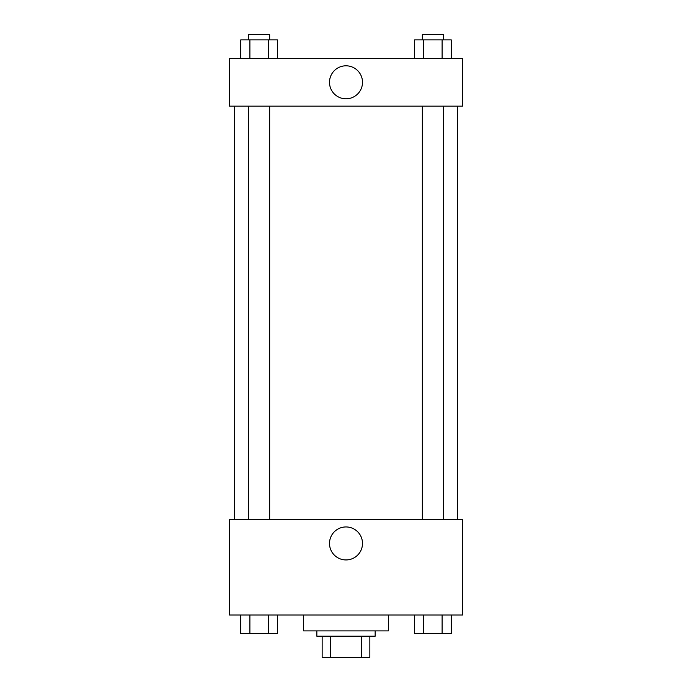 <?xml version="1.0" encoding="UTF-8"?>
<svg xmlns="http://www.w3.org/2000/svg" width="692" height="692" viewBox="0 0 692 692"><rect width="100%" height="100%" fill="white"/><g stroke="black" fill="none" stroke-linecap="round" stroke-linejoin="round"><path stroke-width="1.04" d="M361.553 636.199L361.553 657.4L322.152 657.4L322.152 636.199M361.553 657.4L369.848 657.4L369.848 636.199L369.848 657.4M375.15 630.896L375.15 636.199L316.85 636.199L316.85 630.896M330.447 636.199L330.447 657.4M303.598 614.998L303.598 630.896L388.402 630.896L388.402 614.998M462.611 614.998L229.389 614.998L229.389 519.588L462.611 519.588L462.611 614.998M346 559.94A16.504 16.504 0 0 1 331.71 535.193A16.504 16.504 0 0 1 360.29 535.193A16.504 16.504 0 0 1 346 559.94M457.308 106.153L457.308 519.588M422.328 519.588L422.328 106.153M269.672 106.153L269.672 519.588M462.611 106.153L229.389 106.153L229.389 58.448L462.611 58.448L462.611 106.153M362.504 82.305A16.504 16.504 0 0 1 337.748 96.595A16.504 16.504 0 0 1 337.748 68.015A16.504 16.504 0 0 1 362.504 82.305M451.288 58.448L451.288 39.902L414.569 39.902L414.569 58.448M442.11 39.902L442.11 58.448M423.746 39.902L423.746 58.448M422.328 39.902L422.328 34.6L443.529 34.6L443.529 39.902M277.431 58.448L277.431 39.902L240.712 39.902L240.712 58.448M268.254 39.902L268.254 58.448M249.89 39.902L249.89 58.448M248.471 39.902L248.471 34.6L269.672 34.6L269.672 39.902M451.288 614.998L451.288 633.552L414.569 633.552L414.569 614.998M442.11 614.998L442.11 633.552M423.746 614.998L423.746 633.552M443.529 633.552L422.328 633.587M277.431 614.998L277.431 633.552L240.712 633.552L240.712 614.998M268.254 614.998L268.254 633.552M249.89 614.998L249.89 633.552M269.672 633.552L248.471 633.587M234.692 106.153L234.692 519.588M443.529 519.588L443.529 106.153M248.471 106.153L248.471 519.588"/></g></svg>

